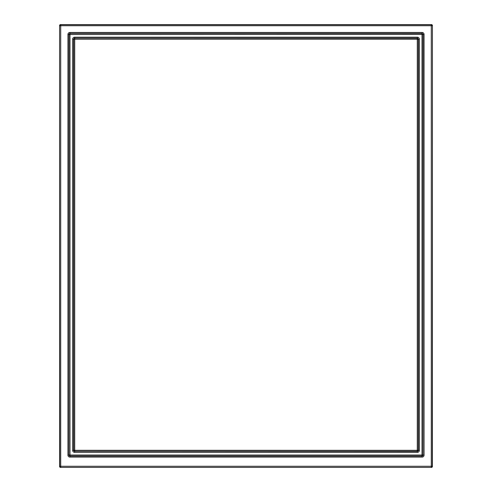 <?xml version="1.0" encoding="UTF-8"?>
<svg xmlns="http://www.w3.org/2000/svg" width="492" height="492" viewBox="0 0 492 492"><rect width="100%" height="100%" fill="white"/><g stroke="black" fill="none" stroke-linecap="round" stroke-linejoin="round"><path stroke-width="0.74" d="M59.581 25.572A0.972 0.972 -135 0 1 60.559 24.6L431.441 24.6L431.287 25.725L432.265 25.725A0.972 0.972 -135 0 0 431.287 24.754L60.713 24.754L60.713 25.725L59.735 25.725A0.972 0.972 -45 0 1 60.713 24.754L60.559 24.6A0.972 0.972 -135 0 0 59.581 25.572L59.581 466.428L60.713 466.275L60.713 467.246A0.972 0.972 -135 0 1 59.735 466.275L59.581 25.572M60.559 467.4A0.972 0.972 135 0 1 59.581 466.428A0.972 0.972 135 0 0 60.559 467.4L431.441 467.4A0.972 0.972 45 0 0 432.419 466.428L432.419 25.572A0.972 0.972 -45 0 0 431.441 24.6A0.972 0.972 -45 0 1 432.419 25.572L432.265 466.275L431.287 466.275L431.287 467.246A0.972 0.972 -45 0 0 432.265 466.275L432.419 466.428A0.972 0.972 45 0 1 431.441 467.4L60.559 467.4M417.247 24.6L74.753 24.6M67.939 455.137L68.911 455.137L69.889 456.115L422.111 456.115L422.111 457.086A1.956 1.95 45 0 0 424.061 455.137L423.089 455.137L422.007 456.01L422.007 455.032L422.985 455.032L422.985 34.526A0.978 0.978 45 0 0 422.007 33.542L422.007 455.032L69.993 455.032L69.993 456.01A0.978 0.978 45 0 1 69.015 455.032L69.993 455.032L69.993 34.526L423.089 34.415L422.985 455.032A0.978 0.978 135 0 1 422.007 456.01L69.993 456.01L69.889 457.086A1.956 1.95 135 0 1 67.939 455.137L67.939 34.415L68.911 34.415L68.911 455.137L69.015 34.526A0.978 0.978 135 0 1 69.993 33.542L69.993 34.52L69.015 34.526L69.889 33.438L422.111 33.438L423.089 34.415L424.061 34.415A1.956 1.95 -45 0 0 422.111 32.466L422.111 33.438L69.889 33.438L69.889 32.466A1.956 1.95 -135 0 0 67.939 34.415M73.634 450.414L74.612 451.392L74.612 452.363A1.956 1.95 135 0 1 72.662 450.414L73.739 450.309L73.739 39.243A0.978 0.978 -45 0 1 74.716 38.265L74.716 39.243L73.634 39.139L73.634 450.414M72.662 39.139L73.634 39.139L74.612 38.161L417.284 38.265L417.284 39.243L418.262 39.243A0.978 0.978 -135 0 0 417.284 38.265L418.366 39.139L418.366 450.414L417.388 451.392L74.716 451.287A0.978 0.978 -135 0 1 73.739 450.309L74.71 450.309L74.716 451.287L417.284 451.287A0.978 0.978 -45 0 0 418.262 450.309L418.262 39.243L419.338 39.139A1.956 1.95 -45 0 0 417.388 37.189L417.388 38.161L74.612 38.161L74.612 37.189A1.956 1.95 -135 0 0 72.662 39.139L72.662 450.414M74.612 452.363L417.388 452.363L417.284 450.315L419.338 450.414L419.338 39.139M74.716 39.243L74.71 450.309L417.284 450.315L417.29 39.243L74.716 39.243M60.713 25.725L60.713 466.275L431.287 466.275L431.287 25.725L60.713 25.725M69.889 457.086L422.111 457.086M422.111 32.466L69.889 32.466M424.061 455.137L424.061 34.415M417.388 37.189L74.612 37.189M417.388 452.363A1.956 1.95 45 0 0 419.338 450.414"/></g></svg>
